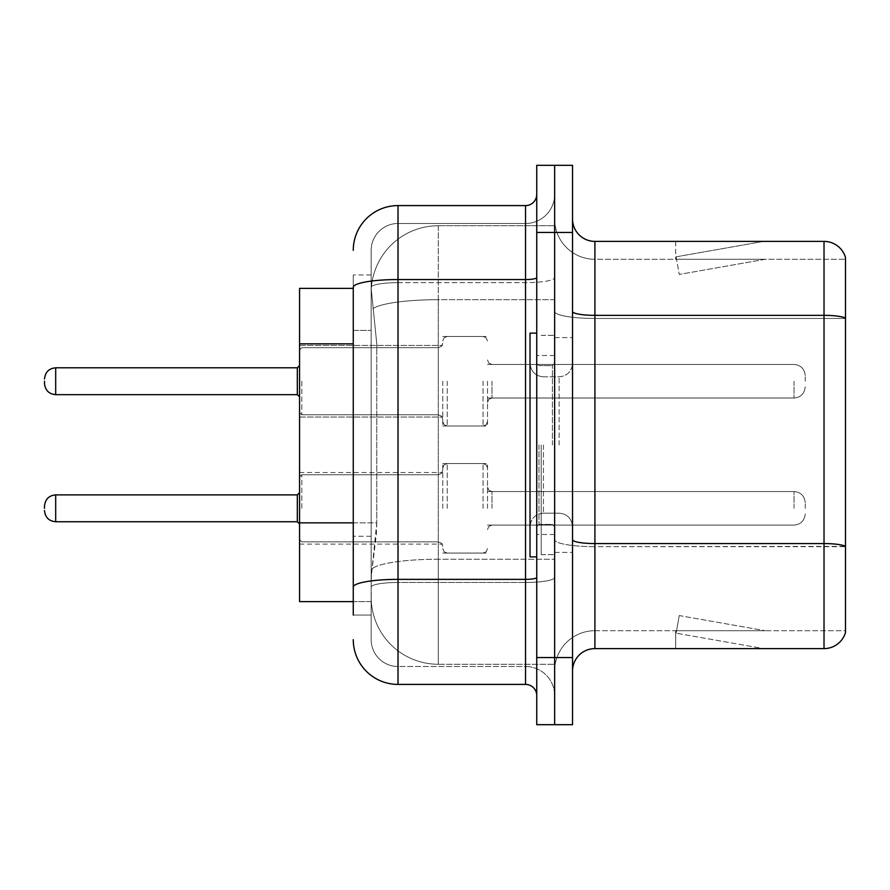 <?xml version="1.0" encoding="UTF-8"?>
<svg xmlns="http://www.w3.org/2000/svg" width="890" height="890" viewBox="0 0 890 890"><rect width="100%" height="100%" fill="white"/><g stroke="black" fill="none" stroke-linecap="round" stroke-linejoin="round"><path stroke-width="0.67" stroke-dasharray="4.45 3.34" d="M442.764 381.232L442.764 425.987L442.764 381.232M299.563 381.232L299.563 345.431L299.563 381.232M442.764 508.324L442.764 463.568L442.764 508.324M299.563 508.324L299.563 472.523L299.563 508.324M487.509 381.232L487.509 425.987L487.509 381.232M487.509 508.324L487.509 463.568L487.509 508.324M554.637 381.232L554.637 398.019L554.637 381.232M554.637 508.324L554.637 491.536L554.637 508.324M353.263 522.842L376.77 522.842L376.337 534.501L371.442 574.773L376.77 522.842L376.77 343.851L376.77 522.842L299.563 522.842L299.563 601.618L371.319 601.618L371.163 597.145A67.128 67.128 0 0 0 438.292 664.263L554.637 664.263L554.637 559.231L554.637 664.263L438.292 664.263L438.292 559.231L438.292 664.263A67.128 67.128 0 0 1 371.163 597.145L371.163 583.495L371.319 601.618L353.263 601.618M371.442 574.773L371.163 583.495L371.442 574.773M438.292 225.737L554.637 225.737L554.637 299.685L554.637 225.737L438.292 225.737A67.128 67.128 0 0 0 371.264 289.295L376.77 343.851L371.264 289.295A67.128 67.128 0 0 1 438.292 225.737L438.292 299.685L554.637 299.685L554.637 559.231L554.637 299.685L438.292 299.685L438.292 225.737A67.128 67.128 0 0 0 371.264 289.295M353.263 288.382L299.563 288.382L299.563 522.842M572.537 445L572.537 337.599L572.537 445M554.637 445L554.637 554.637L554.637 445M541.209 445L541.209 554.637L541.209 445M554.637 559.109L554.637 311.467L554.637 559.109M572.537 539.685L572.537 311.467L572.537 539.685A22.372 3.883 0 0 0 594.909 543.567L824.018 543.567A22.372 3.883 180 0 1 845.5 546.36L594.909 546.671L594.909 630.71A40.273 40.273 0 0 0 554.637 670.982A40.273 40.273 0 0 1 594.909 630.71L845.5 630.71L845.5 257.499A22.372 22.372 0 0 0 824.018 241.39L824.018 648.61A22.372 22.372 0 0 0 845.5 632.501L845.5 559.109L845.5 630.71L594.909 630.71L594.909 241.39A22.372 22.372 0 0 1 572.537 219.018L572.537 311.467L572.537 219.018M554.637 219.018L554.637 311.467L554.637 219.018A40.273 40.273 0 0 0 594.909 259.29A40.273 40.273 0 0 1 554.637 219.018A40.273 40.273 0 0 0 594.909 259.29L594.909 546.671A40.273 6.998 0 0 1 554.637 539.685A40.273 6.998 0 0 0 594.909 546.671L594.909 259.29L845.5 259.29L594.909 259.29M536.737 165.317L536.737 724.683L554.637 724.683L554.637 165.317L572.537 165.317L572.537 232.446L554.637 232.446L554.637 165.317M762.062 648.332A17.9 17.9 0 0 0 765.178 648.61L675.677 648.61L765.178 648.61A17.9 17.9 0 0 1 762.062 648.332A17.9 17.9 0 0 0 765.178 648.61A17.9 17.9 0 0 1 762.062 648.332A17.9 17.9 0 0 0 765.178 648.61A17.9 17.9 0 0 1 762.062 648.332A17.9 17.9 0 0 0 765.178 648.61A17.9 17.9 0 0 1 762.062 648.332A17.9 17.9 0 0 0 765.178 648.61A17.9 17.9 0 0 1 762.062 648.332A17.9 17.9 0 0 0 765.178 648.61A17.9 17.9 0 0 1 762.062 648.332A17.9 17.9 0 0 0 765.178 648.61A17.9 17.9 0 0 1 762.062 648.332L676.133 633.179L762.062 648.332M675.677 630.71L675.677 648.61L675.677 630.71L676.567 630.71L676.133 633.179L676.567 630.71L675.677 630.71L675.677 648.61L675.677 630.71L676.567 630.71L676.133 633.179L676.567 630.71L675.677 630.71L675.677 648.61L675.677 630.71L676.567 630.71L676.133 633.179L676.567 630.71L675.677 630.71L675.677 648.61L675.677 630.71L676.567 630.71L676.133 633.179L676.567 630.71L675.677 630.71L675.677 648.61L675.677 630.71L676.567 630.71L676.133 633.179L676.567 630.71L675.677 630.71L675.677 648.61L675.677 630.71L676.567 630.71L676.133 633.179L676.567 630.71L675.677 630.71L675.677 648.61L675.677 630.71L676.567 630.71L676.133 633.179L676.567 630.71L675.677 630.71M572.537 724.683L572.537 232.446M824.018 648.61L594.909 648.61L594.909 546.671L845.5 546.671L845.5 318.453L594.909 318.453A40.273 6.998 0 0 1 554.637 311.467A40.273 6.998 0 0 0 594.909 318.453L845.5 318.453M845.5 257.499A22.372 22.372 0 0 0 824.018 241.39L594.909 241.39M765.178 241.39L675.677 241.39L765.178 241.39A17.9 17.9 0 0 0 762.062 241.668A17.9 17.9 0 0 1 765.178 241.39A17.9 17.9 0 0 0 762.062 241.668A17.9 17.9 0 0 1 765.178 241.39A17.9 17.9 0 0 0 762.062 241.668A17.9 17.9 0 0 1 765.178 241.39A17.9 17.9 0 0 0 762.062 241.668A17.9 17.9 0 0 1 765.178 241.39A17.9 17.9 0 0 0 762.062 241.668A17.9 17.9 0 0 1 765.178 241.39A17.9 17.9 0 0 0 762.062 241.668A17.9 17.9 0 0 1 765.178 241.39A17.9 17.9 0 0 0 762.062 241.668A17.9 17.9 0 0 1 765.178 241.39M572.537 670.982A22.372 22.372 0 0 1 594.909 648.61M845.5 318.153L845.5 259.29L845.5 318.153A22.372 3.883 180 0 0 824.018 315.349L594.909 315.349A22.372 3.883 0 0 1 572.537 311.467M765.178 630.71L676.567 630.71L765.178 630.71L676.567 630.71L765.178 630.71L676.567 630.71L765.178 630.71L676.567 630.71L765.178 630.71L676.567 630.71L765.178 630.71L676.567 630.71L765.178 630.71L676.567 630.71L765.178 630.71L679.237 615.557L676.567 630.71L679.237 615.557L676.567 630.71L679.237 615.557L676.567 630.71L679.237 615.557L676.567 630.71L679.237 615.557L676.567 630.71L679.237 615.557L676.567 630.71L679.237 615.557L676.567 630.71L679.237 615.557L765.178 630.71M676.567 259.29L675.677 259.29L676.567 259.29L675.677 259.29L676.567 259.29L675.677 259.29L676.567 259.29L675.677 259.29L676.567 259.29L675.677 259.29L676.567 259.29L675.677 259.29L676.567 259.29L675.677 259.29L676.567 259.29L676.133 256.821L762.062 241.668L676.133 256.821L676.567 259.29L676.133 256.821L762.062 241.668L676.133 256.821L676.567 259.29L676.133 256.821L762.062 241.668L676.133 256.821L676.567 259.29L676.133 256.821L762.062 241.668L676.133 256.821L676.567 259.29L676.133 256.821L762.062 241.668L676.133 256.821L676.567 259.29L676.133 256.821L762.062 241.668L676.133 256.821L676.567 259.29L676.133 256.821L762.062 241.668L676.133 256.821L676.567 259.29L765.178 259.29L676.567 259.29L765.178 259.29L676.567 259.29L765.178 259.29L676.567 259.29L765.178 259.29L676.567 259.29L765.178 259.29L676.567 259.29L765.178 259.29L676.567 259.29L765.178 259.29L676.567 259.29L679.237 274.443L676.567 259.29M675.677 241.39L675.677 259.29L675.677 241.39M765.178 259.29L679.237 274.443L765.178 259.29M353.263 615.046L371.163 615.046L371.163 274.954L371.163 615.046L353.263 615.046L353.263 536.269L353.263 587.133A44.745 7.765 180 0 1 398.019 579.368L525.545 579.368L525.545 684.41A11.192 11.192 0 0 1 536.737 695.591L536.737 194.409L536.737 695.591M353.263 639.654A44.745 44.745 0 0 0 398.019 684.41L398.019 666.51A26.845 26.845 0 0 1 371.163 639.654L371.163 287.325L371.163 639.654A26.845 26.845 0 0 0 398.019 666.51L525.545 666.51L525.545 594.909L525.545 666.51L398.019 666.51L398.019 582.472L525.545 582.472L525.545 594.909L525.545 582.472A29.092 5.051 0 0 0 554.637 577.421L554.637 277.613L554.637 577.421A29.092 5.051 0 0 1 525.545 582.472L525.545 282.664L525.545 582.472L398.019 582.472L398.019 223.49L525.545 223.49A29.092 29.092 0 0 0 554.637 194.409L554.637 277.613L554.637 194.409A29.092 29.092 0 0 1 525.545 223.49L525.545 282.664L525.545 223.49A29.092 29.092 0 0 0 554.637 194.409M536.737 445L536.737 556.873L536.737 445M554.637 724.683L554.637 232.446L536.737 232.446M371.163 250.346A26.845 26.845 0 0 1 398.019 223.49A26.845 26.845 0 0 0 371.163 250.346L371.163 287.325L371.163 250.346A26.845 26.845 0 0 1 398.019 223.49L398.019 205.59A44.745 44.745 0 0 0 353.263 250.346A44.745 44.745 0 0 1 398.019 205.59L525.545 205.59A11.192 11.192 0 0 0 536.737 194.409A11.192 11.192 0 0 1 525.545 205.59L525.545 579.368A11.192 1.947 -0 0 0 536.737 577.421M398.019 684.41L525.545 684.41M353.263 330.424L353.263 536.269L353.263 274.954L353.263 330.424L371.163 330.424L353.263 330.424M536.737 277.613A11.192 1.947 0 0 1 525.545 279.549L398.019 279.549A44.745 7.765 180 0 0 353.263 287.325L353.263 587.133M398.019 223.49L525.545 223.49M554.637 695.591A29.092 29.092 0 0 0 525.545 666.51A29.092 29.092 0 0 1 554.637 695.591A29.092 29.092 0 0 0 525.545 666.51M371.163 274.954L353.263 274.954L371.163 274.954M44.5 508.324L44.5 506.087L44.5 508.324M805.227 508.324L805.227 502.728L805.227 508.324M44.5 381.232L44.5 383.468L44.5 381.232M805.227 381.232L805.227 375.636L805.227 381.232M536.737 556.873L530.017 556.873L530.017 333.127L530.017 526.624L530.017 333.127L536.737 333.127M438.292 559.231A67.128 11.659 180 0 0 371.976 569.088A67.128 11.659 180 0 1 438.292 559.231L554.637 559.231L438.292 559.231L438.292 299.685L438.292 559.231M372.921 308.697A67.128 11.659 180 0 1 438.292 299.685A67.128 11.659 180 0 0 372.921 308.697M371.163 597.145A67.128 67.128 0 0 0 438.292 664.263M353.263 343.851L299.563 343.851M572.537 657.554L536.737 657.554M554.637 670.982A40.273 40.273 0 0 1 594.909 630.71M398.019 282.664L525.545 282.664A29.092 5.051 0 0 0 554.637 277.613A29.092 5.051 0 0 1 525.545 282.664L398.019 282.664A26.845 4.661 180 0 0 371.163 287.325A26.845 4.661 180 0 1 398.019 282.664M398.019 582.472A26.845 4.661 180 0 0 371.163 587.133A26.845 4.661 180 0 1 398.019 582.472M398.019 666.51A26.845 26.845 0 0 1 371.163 639.654M371.163 536.269L353.263 536.269L371.163 536.269M301.799 508.324L301.799 474.759L301.799 508.324M297.327 508.324L297.327 494.896L297.327 521.74L297.327 494.896L297.327 521.74L297.327 494.896L297.327 521.74L297.327 494.896L297.327 521.74L297.327 494.896L297.327 521.74L297.327 494.896L297.327 521.74L297.327 494.896L297.327 521.74L297.327 494.896L297.327 521.74L297.327 494.896L297.327 521.74L297.327 494.896L297.327 521.74L297.327 494.896L297.327 521.74L297.327 494.896L297.327 521.74L299.563 523.976L297.327 521.74L299.563 523.976L297.327 521.74L299.563 523.976L297.327 521.74L299.563 523.976L297.327 521.74L299.563 523.976L297.327 521.74L299.563 523.976L297.327 521.74L55.692 521.74L55.692 494.896C48.95 495.496 45.223 499.223 44.5 506.087C45.223 499.223 48.95 495.496 55.692 494.896L297.327 494.896L297.327 508.324M491.981 508.324L491.981 491.536L491.981 508.324M483.036 508.324L483.036 463.568L483.036 508.324M447.236 508.324L447.236 463.568L447.236 508.324M438.292 508.324L438.292 474.759L438.292 508.324M794.036 508.324L794.036 491.536L794.036 508.324M301.799 381.232L301.799 414.796L301.799 381.232M44.5 383.468C45.223 390.332 48.95 394.059 55.692 394.659L297.327 394.659L55.692 394.659C48.95 394.059 45.223 390.332 44.5 383.468C45.223 390.332 48.95 394.059 55.692 394.659L297.327 394.659L55.692 394.659C48.95 394.059 45.223 390.332 44.5 383.468C45.223 390.332 48.95 394.059 55.692 394.659L297.327 394.659L55.692 394.659C48.95 394.059 45.223 390.332 44.5 383.468C45.223 390.332 48.95 394.059 55.692 394.659L297.327 394.659L55.692 394.659C48.95 394.059 45.223 390.332 44.5 383.468C45.223 390.332 48.95 394.059 55.692 394.659L297.327 394.659L55.692 394.659C48.95 394.059 45.223 390.332 44.5 383.468C45.223 390.332 48.95 394.059 55.692 394.659L55.692 367.804L55.692 394.659L55.692 367.804L55.692 394.659L55.692 367.804L55.692 394.659L55.692 367.804L55.692 394.659L55.692 367.804L55.692 394.659L55.692 367.804L55.692 394.659L55.692 367.804L55.692 394.659L55.692 367.804L55.692 394.659L55.692 367.804L55.692 394.659L55.692 367.804L55.692 394.659L55.692 367.804L55.692 394.659L55.692 367.804L297.327 367.804L297.327 394.659L297.327 367.804L297.327 394.659L297.327 367.804L297.327 394.659L297.327 367.804L297.327 394.659L297.327 367.804L297.327 394.659L297.327 367.804L297.327 394.659L297.327 367.804L297.327 394.659L297.327 367.804L297.327 394.659L297.327 367.804L297.327 394.659L297.327 367.804L297.327 394.659L297.327 367.804L297.327 394.659L297.327 381.232L297.327 394.659L299.563 396.896M491.981 381.232L491.981 398.019L491.981 381.232M483.036 381.232L483.036 425.987L483.036 381.232M447.236 381.232L447.236 425.987L447.236 381.232M438.292 381.232L438.292 347.667L438.292 381.232M794.036 381.232L794.036 398.019L794.036 381.232M552.401 445L552.401 365.612L552.401 445M538.973 445L538.973 524.388L538.973 445M543.445 445L543.445 513.196L543.445 445M559.109 445L559.109 376.804L559.109 445M299.563 345.431L442.764 345.431L299.563 345.431M299.563 472.523L442.764 472.523M442.764 336.487L487.509 336.487L442.764 336.487M442.764 463.568L487.509 463.568M487.509 364.455L554.637 364.455L487.509 364.455M487.509 491.536L554.637 491.536M487.509 525.1L554.637 525.1M487.509 398.019L554.637 398.019L487.509 398.019M442.764 553.068L487.509 553.068M442.764 425.987L487.509 425.987L442.764 425.987M299.563 544.113L442.764 544.113M299.563 417.032L442.764 417.032L299.563 417.032M554.637 337.599L572.537 337.599L554.637 337.599M541.209 554.637L554.637 554.637L541.209 554.637M554.637 355.499L536.737 355.499L554.637 355.499M554.637 534.501L536.737 534.501L554.637 534.501M541.209 335.363L554.637 335.363L541.209 335.363M554.637 552.401L572.537 552.401L554.637 552.401M299.563 476.995L301.799 474.759L438.292 474.759L301.799 474.759L299.563 476.995L301.799 474.759L438.292 474.759L301.799 474.759L299.563 476.995L301.799 474.759L438.292 474.759L301.799 474.759L299.563 476.995L301.799 474.759L438.292 474.759L301.799 474.759L299.563 476.995L301.799 474.759L438.292 474.759L301.799 474.759L299.563 476.995L301.799 474.759L438.292 474.759L301.799 474.759L299.563 476.995L301.799 474.759L438.292 474.759L441.429 473.469L442.764 470.287L441.429 473.469L438.292 474.759L441.429 473.469L442.764 470.287L441.429 473.469L438.292 474.759L441.429 473.469L442.764 470.287L441.429 473.469L438.292 474.759L441.429 473.469L442.764 470.287L441.429 473.469L438.292 474.759L441.429 473.469L442.764 470.287L441.429 473.469L438.292 474.759L441.429 473.469L442.764 470.287L441.429 473.469L438.292 474.759L441.429 473.469L442.764 470.287M487.509 529.572L488.844 526.391L491.981 525.1L794.036 525.1L491.981 525.1L488.844 526.391L487.509 529.572L488.844 526.391L491.981 525.1L794.036 525.1L491.981 525.1L488.844 526.391L487.509 529.572L488.844 526.391L491.981 525.1L794.036 525.1L491.981 525.1L488.844 526.391L487.509 529.572L488.844 526.391L491.981 525.1L794.036 525.1L491.981 525.1L488.844 526.391L487.509 529.572L488.844 526.391L491.981 525.1L794.036 525.1L491.981 525.1L488.844 526.391L487.509 529.572L488.844 526.391L491.981 525.1L794.036 525.1L491.981 525.1L488.844 526.391L487.509 529.572L488.844 526.391L491.981 525.1L794.036 525.1C800.766 524.499 804.504 520.772 805.227 513.908C804.504 520.772 800.766 524.499 794.036 525.1C800.766 524.499 804.504 520.772 805.227 513.908C804.504 520.772 800.766 524.499 794.036 525.1C800.766 524.499 804.504 520.772 805.227 513.908C804.504 520.772 800.766 524.499 794.036 525.1C800.766 524.499 804.504 520.772 805.227 513.908C804.504 520.772 800.766 524.499 794.036 525.1C800.766 524.499 804.504 520.772 805.227 513.908C804.504 520.772 800.766 524.499 794.036 525.1C800.766 524.499 804.504 520.772 805.227 513.908C804.504 520.772 800.766 524.499 794.036 525.1C800.766 524.499 804.504 520.772 805.227 513.908M442.764 468.051L444.099 464.858L447.236 463.568L483.036 463.568L447.236 463.568L444.099 464.858L442.764 468.051L444.099 464.858L447.236 463.568L483.036 463.568L447.236 463.568L444.099 464.858L442.764 468.051L444.099 464.858L447.236 463.568L483.036 463.568L447.236 463.568L444.099 464.858L442.764 468.051L444.099 464.858L447.236 463.568L483.036 463.568L447.236 463.568L444.099 464.858L442.764 468.051L444.099 464.858L447.236 463.568L483.036 463.568L447.236 463.568L444.099 464.858L442.764 468.051L444.099 464.858L447.236 463.568L483.036 463.568L447.236 463.568L444.099 464.858L442.764 468.051L444.099 464.858L447.236 463.568L483.036 463.568L486.174 464.858L487.509 468.051L486.174 464.858L483.036 463.568L486.174 464.858L487.509 468.051L486.174 464.858L483.036 463.568L486.174 464.858L487.509 468.051L486.174 464.858L483.036 463.568L486.174 464.858L487.509 468.051L486.174 464.858L483.036 463.568L486.174 464.858L487.509 468.051L486.174 464.858L483.036 463.568L486.174 464.858L487.509 468.051L486.174 464.858L483.036 463.568L486.174 464.858L487.509 468.051M299.563 539.64L301.799 541.876L438.292 541.876L301.799 541.876L299.563 539.64L301.799 541.876L438.292 541.876L301.799 541.876L299.563 539.64L301.799 541.876L438.292 541.876L301.799 541.876L299.563 539.64L301.799 541.876L438.292 541.876L301.799 541.876L299.563 539.64L301.799 541.876L438.292 541.876L301.799 541.876L299.563 539.64L301.799 541.876L438.292 541.876L301.799 541.876L299.563 539.64L301.799 541.876L438.292 541.876L441.429 543.167L442.764 546.36L441.429 543.167L438.292 541.876L441.429 543.167L442.764 546.36L441.429 543.167L438.292 541.876L441.429 543.167L442.764 546.36L441.429 543.167L438.292 541.876L441.429 543.167L442.764 546.36L441.429 543.167L438.292 541.876L441.429 543.167L442.764 546.36L441.429 543.167L438.292 541.876L441.429 543.167L442.764 546.36L441.429 543.167L438.292 541.876L441.429 543.167L442.764 546.36M487.509 487.064L488.844 490.257L491.981 491.536L794.036 491.536L491.981 491.536L488.844 490.257L487.509 487.064L488.844 490.257L491.981 491.536L794.036 491.536L491.981 491.536L488.844 490.257L487.509 487.064L488.844 490.257L491.981 491.536L794.036 491.536L491.981 491.536L488.844 490.257L487.509 487.064L488.844 490.257L491.981 491.536L794.036 491.536L491.981 491.536L488.844 490.257L487.509 487.064L488.844 490.257L491.981 491.536L794.036 491.536L491.981 491.536L488.844 490.257L487.509 487.064L488.844 490.257L491.981 491.536L794.036 491.536L491.981 491.536L488.844 490.257L487.509 487.064L488.844 490.257L491.981 491.536L794.036 491.536C800.766 492.137 804.504 495.864 805.227 502.728C804.504 495.864 800.766 492.137 794.036 491.536C800.766 492.137 804.504 495.864 805.227 502.728C804.504 495.864 800.766 492.137 794.036 491.536C800.766 492.137 804.504 495.864 805.227 502.728C804.504 495.864 800.766 492.137 794.036 491.536C800.766 492.137 804.504 495.864 805.227 502.728C804.504 495.864 800.766 492.137 794.036 491.536C800.766 492.137 804.504 495.864 805.227 502.728C804.504 495.864 800.766 492.137 794.036 491.536C800.766 492.137 804.504 495.864 805.227 502.728C804.504 495.864 800.766 492.137 794.036 491.536C800.766 492.137 804.504 495.864 805.227 502.728M442.764 548.596L444.099 551.778L447.236 553.068L483.036 553.068L447.236 553.068L444.099 551.778L442.764 548.596L444.099 551.778L447.236 553.068L483.036 553.068L447.236 553.068L444.099 551.778L442.764 548.596L444.099 551.778L447.236 553.068L483.036 553.068L447.236 553.068L444.099 551.778L442.764 548.596L444.099 551.778L447.236 553.068L483.036 553.068L447.236 553.068L444.099 551.778L442.764 548.596L444.099 551.778L447.236 553.068L483.036 553.068L447.236 553.068L444.099 551.778L442.764 548.596L444.099 551.778L447.236 553.068L483.036 553.068L447.236 553.068L444.099 551.778L442.764 548.596L444.099 551.778L447.236 553.068L483.036 553.068L486.174 551.778L487.509 548.596L486.174 551.778L483.036 553.068L486.174 551.778L487.509 548.596L486.174 551.778L483.036 553.068L486.174 551.778L487.509 548.596L486.174 551.778L483.036 553.068L486.174 551.778L487.509 548.596L486.174 551.778L483.036 553.068L486.174 551.778L487.509 548.596L486.174 551.778L483.036 553.068L486.174 551.778L487.509 548.596L486.174 551.778L483.036 553.068L486.174 551.778L487.509 548.596M55.692 521.74C48.95 521.139 45.223 517.413 44.5 510.56C45.223 517.413 48.95 521.139 55.692 521.74L297.327 521.74L55.692 521.74C48.95 521.139 45.223 517.413 44.5 510.56C45.223 517.413 48.95 521.139 55.692 521.74L297.327 521.74L55.692 521.74C48.95 521.139 45.223 517.413 44.5 510.56C45.223 517.413 48.95 521.139 55.692 521.74L297.327 521.74L55.692 521.74C48.95 521.139 45.223 517.413 44.5 510.56C45.223 517.413 48.95 521.139 55.692 521.74L297.327 521.74L55.692 521.74C48.95 521.139 45.223 517.413 44.5 510.56C45.223 517.413 48.95 521.139 55.692 521.74L297.327 521.74L55.692 521.74C48.95 521.139 45.223 517.413 44.5 510.56C45.223 517.413 48.95 521.139 55.692 521.74L297.327 521.74M297.327 494.896L299.563 492.659L297.327 494.896L299.563 492.659L297.327 494.896L299.563 492.659L297.327 494.896L299.563 492.659L297.327 494.896L299.563 492.659L297.327 494.896L299.563 492.659L297.327 494.896L55.692 494.896C48.95 495.496 45.223 499.223 44.5 506.087C45.223 499.223 48.95 495.496 55.692 494.896L297.327 494.896L55.692 494.896C48.95 495.496 45.223 499.223 44.5 506.087C45.223 499.223 48.95 495.496 55.692 494.896L297.327 494.896L55.692 494.896C48.95 495.496 45.223 499.223 44.5 506.087C45.223 499.223 48.95 495.496 55.692 494.896L297.327 494.896L55.692 494.896C48.95 495.496 45.223 499.223 44.5 506.087C45.223 499.223 48.95 495.496 55.692 494.896L297.327 494.896L55.692 494.896C48.95 495.496 45.223 499.223 44.5 506.087C45.223 499.223 48.95 495.496 55.692 494.896L297.327 494.896L55.692 494.896M301.799 414.796L299.563 412.56L301.799 414.796L438.292 414.796L441.429 416.086L442.764 419.268L441.429 416.086L438.292 414.796L441.429 416.086L442.764 419.268L441.429 416.086L438.292 414.796L441.429 416.086L442.764 419.268L441.429 416.086L438.292 414.796L441.429 416.086L442.764 419.268L441.429 416.086L438.292 414.796L441.429 416.086L442.764 419.268L441.429 416.086L438.292 414.796L441.429 416.086L442.764 419.268L441.429 416.086L438.292 414.796L301.799 414.796L299.563 412.56L301.799 414.796L438.292 414.796L301.799 414.796L299.563 412.56L301.799 414.796L438.292 414.796L301.799 414.796L299.563 412.56L301.799 414.796L438.292 414.796L301.799 414.796L299.563 412.56L301.799 414.796L438.292 414.796L301.799 414.796L299.563 412.56L301.799 414.796L438.292 414.796L301.799 414.796M297.327 367.804L55.692 367.804C48.95 368.404 45.223 372.142 44.5 378.995C45.223 372.142 48.95 368.404 55.692 367.804L297.327 367.804L55.692 367.804C48.95 368.404 45.223 372.142 44.5 378.995C45.223 372.142 48.95 368.404 55.692 367.804L297.327 367.804L55.692 367.804C48.95 368.404 45.223 372.142 44.5 378.995C45.223 372.142 48.95 368.404 55.692 367.804L297.327 367.804L55.692 367.804C48.95 368.404 45.223 372.142 44.5 378.995C45.223 372.142 48.95 368.404 55.692 367.804L297.327 367.804L55.692 367.804C48.95 368.404 45.223 372.142 44.5 378.995C45.223 372.142 48.95 368.404 55.692 367.804L297.327 367.804L299.563 365.568M491.981 364.455L488.844 363.165L487.509 359.983L488.844 363.165L491.981 364.455L794.036 364.455C800.766 365.056 804.504 368.783 805.227 375.636C804.504 368.783 800.766 365.056 794.036 364.455C800.766 365.056 804.504 368.783 805.227 375.636C804.504 368.783 800.766 365.056 794.036 364.455C800.766 365.056 804.504 368.783 805.227 375.636C804.504 368.783 800.766 365.056 794.036 364.455C800.766 365.056 804.504 368.783 805.227 375.636C804.504 368.783 800.766 365.056 794.036 364.455C800.766 365.056 804.504 368.783 805.227 375.636C804.504 368.783 800.766 365.056 794.036 364.455C800.766 365.056 804.504 368.783 805.227 375.636C804.504 368.783 800.766 365.056 794.036 364.455L491.981 364.455L488.844 363.165L487.509 359.983L488.844 363.165L491.981 364.455L794.036 364.455L491.981 364.455L488.844 363.165L487.509 359.983L488.844 363.165L491.981 364.455L794.036 364.455L491.981 364.455L488.844 363.165L487.509 359.983L488.844 363.165L491.981 364.455L794.036 364.455L491.981 364.455L488.844 363.165L487.509 359.983L488.844 363.165L491.981 364.455L794.036 364.455L491.981 364.455L488.844 363.165L487.509 359.983L488.844 363.165L491.981 364.455L794.036 364.455L491.981 364.455M483.036 425.987L486.174 424.697L487.509 421.504L486.174 424.697L483.036 425.987L486.174 424.697L487.509 421.504L486.174 424.697L483.036 425.987L486.174 424.697L487.509 421.504L486.174 424.697L483.036 425.987L486.174 424.697L487.509 421.504L486.174 424.697L483.036 425.987L486.174 424.697L487.509 421.504L486.174 424.697L483.036 425.987L486.174 424.697L487.509 421.504L486.174 424.697L483.036 425.987L447.236 425.987L444.099 424.697L442.764 421.504L444.099 424.697L447.236 425.987L483.036 425.987L447.236 425.987L444.099 424.697L442.764 421.504L444.099 424.697L447.236 425.987L483.036 425.987L447.236 425.987L444.099 424.697L442.764 421.504L444.099 424.697L447.236 425.987L483.036 425.987L447.236 425.987L444.099 424.697L442.764 421.504L444.099 424.697L447.236 425.987L483.036 425.987L447.236 425.987L444.099 424.697L442.764 421.504L444.099 424.697L447.236 425.987L483.036 425.987L447.236 425.987L444.099 424.697L442.764 421.504L444.099 424.697L447.236 425.987L483.036 425.987M438.292 347.667L441.429 346.388L442.764 343.195L441.429 346.388L438.292 347.667L441.429 346.388L442.764 343.195L441.429 346.388L438.292 347.667L441.429 346.388L442.764 343.195L441.429 346.388L438.292 347.667L441.429 346.388L442.764 343.195L441.429 346.388L438.292 347.667L441.429 346.388L442.764 343.195L441.429 346.388L438.292 347.667L441.429 346.388L442.764 343.195L441.429 346.388L438.292 347.667L301.799 347.667L299.563 349.915L301.799 347.667L438.292 347.667L301.799 347.667L299.563 349.915L301.799 347.667L438.292 347.667L301.799 347.667L299.563 349.915L301.799 347.667L438.292 347.667L301.799 347.667L299.563 349.915L301.799 347.667L438.292 347.667L301.799 347.667L299.563 349.915L301.799 347.667L438.292 347.667L301.799 347.667L299.563 349.915L301.799 347.667L438.292 347.667M794.036 398.019C800.766 397.418 804.504 393.68 805.227 386.827C804.504 393.68 800.766 397.418 794.036 398.019C800.766 397.418 804.504 393.68 805.227 386.827C804.504 393.68 800.766 397.418 794.036 398.019C800.766 397.418 804.504 393.68 805.227 386.827C804.504 393.68 800.766 397.418 794.036 398.019C800.766 397.418 804.504 393.68 805.227 386.827C804.504 393.68 800.766 397.418 794.036 398.019C800.766 397.418 804.504 393.68 805.227 386.827C804.504 393.68 800.766 397.418 794.036 398.019C800.766 397.418 804.504 393.68 805.227 386.827C804.504 393.68 800.766 397.418 794.036 398.019L491.981 398.019L488.844 399.299L487.509 402.491L488.844 399.299L491.981 398.019L794.036 398.019L491.981 398.019L488.844 399.299L487.509 402.491L488.844 399.299L491.981 398.019L794.036 398.019L491.981 398.019L488.844 399.299L487.509 402.491L488.844 399.299L491.981 398.019L794.036 398.019L491.981 398.019L488.844 399.299L487.509 402.491L488.844 399.299L491.981 398.019L794.036 398.019L491.981 398.019L488.844 399.299L487.509 402.491L488.844 399.299L491.981 398.019L794.036 398.019L491.981 398.019L488.844 399.299L487.509 402.491L488.844 399.299L491.981 398.019L794.036 398.019M447.236 336.487L483.036 336.487L486.174 337.766L487.509 340.959L486.174 337.766L483.036 336.487L486.174 337.766L487.509 340.959L486.174 337.766L483.036 336.487L486.174 337.766L487.509 340.959L486.174 337.766L483.036 336.487L486.174 337.766L487.509 340.959L486.174 337.766L483.036 336.487L486.174 337.766L487.509 340.959L486.174 337.766L483.036 336.487L486.174 337.766L487.509 340.959L486.174 337.766L483.036 336.487L447.236 336.487L444.099 337.766L442.764 340.959L444.099 337.766L447.236 336.487L483.036 336.487L447.236 336.487L444.099 337.766L442.764 340.959L444.099 337.766L447.236 336.487L483.036 336.487L447.236 336.487L444.099 337.766L442.764 340.959L444.099 337.766L447.236 336.487L483.036 336.487L447.236 336.487L444.099 337.766L442.764 340.959L444.099 337.766L447.236 336.487L483.036 336.487L447.236 336.487L444.099 337.766L442.764 340.959L444.099 337.766L447.236 336.487L483.036 336.487L447.236 336.487L444.099 337.766L442.764 340.959L444.099 337.766L447.236 336.487M552.401 365.612L554.637 363.376L552.401 365.612L538.973 365.612L536.737 363.376L538.973 365.612L552.401 365.612M538.973 524.388L552.401 524.388L554.637 526.624L552.401 524.388L538.973 524.388L536.737 526.624L538.973 524.388M543.445 513.196C535.368 513.919 530.896 518.392 530.017 526.624C530.896 518.392 535.368 513.919 543.445 513.196L559.109 513.196C567.186 513.919 571.658 518.392 572.537 526.624C571.658 518.392 567.186 513.919 559.109 513.196L543.445 513.196M543.445 376.804L559.109 376.804C567.186 376.081 571.658 371.608 572.537 363.376C571.658 371.608 567.186 376.081 559.109 376.804L543.445 376.804C535.368 376.081 530.896 371.608 530.017 363.376C530.896 371.608 535.368 376.081 543.445 376.804M55.692 394.659L297.327 394.659M55.692 367.804C48.95 368.404 45.223 372.142 44.5 378.995"/><path stroke-width="1.33" d="M353.263 288.382L299.563 288.382L299.563 601.618L353.263 601.618M572.537 670.982A22.372 22.372 0 0 1 594.909 648.61L824.018 648.61L824.018 241.39L594.909 241.39A22.372 22.372 0 0 1 572.537 219.018A22.372 22.372 0 0 0 594.909 241.39L594.909 648.61M572.537 724.683L572.537 165.317L554.637 165.317L554.637 724.683L572.537 724.683L536.737 724.683L536.737 657.554L554.637 657.554L554.637 724.683M845.5 257.499A22.372 22.372 0 0 0 824.018 241.39A22.372 22.372 0 0 1 845.5 257.499L845.5 632.501A22.372 22.372 0 0 1 824.018 648.61M845.5 318.453L845.5 546.36A22.372 3.883 180 0 0 824.018 543.567L594.909 543.567A22.372 3.883 -0 0 1 572.537 539.685M353.263 615.046L353.263 287.325A44.745 7.765 180 0 1 398.019 279.549L525.545 279.549L525.545 205.59A11.192 11.192 0 0 0 536.737 194.409M536.737 165.317L554.637 165.317L536.737 165.317L536.737 657.554M554.637 165.317L554.637 657.554L572.537 657.554M353.263 250.346A44.745 44.745 0 0 1 398.019 205.59L398.019 684.41L525.545 684.41L525.545 279.549A11.192 1.947 0 0 0 536.737 277.613M398.019 205.59L525.545 205.59M536.737 695.591A11.192 11.192 0 0 0 525.545 684.41M398.019 684.41A44.745 44.745 0 0 1 353.263 639.654M536.737 333.127L530.017 333.127L530.017 556.873L536.737 556.873M44.5 508.324L44.5 506.087L44.5 508.324M44.5 381.232L44.5 383.468L44.5 381.232M353.263 343.851L299.563 343.851M353.263 522.842L299.563 522.842M845.5 318.153A22.372 3.883 180 0 0 824.018 315.349L594.909 315.349A22.372 3.883 0 0 1 572.537 311.467M572.537 232.446L536.737 232.446M536.737 577.421A11.192 1.947 0 0 1 525.545 579.368L398.019 579.368A44.745 7.765 180 0 0 353.263 587.133M44.5 506.087C45.223 499.223 48.95 495.496 55.692 494.896L55.692 521.74L297.327 521.74L297.327 494.896L299.563 492.659M297.327 367.804L55.692 367.804L55.692 394.659L297.327 394.659L297.327 367.804L299.563 365.568M297.327 521.74L299.563 523.976M55.692 494.896L297.327 494.896M55.692 521.74C48.95 521.139 45.223 517.413 44.5 510.56M55.692 394.659C48.95 394.059 45.223 390.332 44.5 383.468M55.692 367.804C48.95 368.404 45.223 372.142 44.5 378.995M297.327 394.659L299.563 396.896"/></g></svg>
